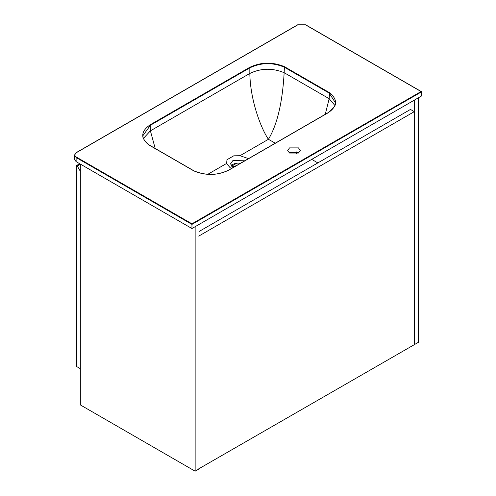 <?xml version="1.0" encoding="UTF-8"?>
<svg xmlns="http://www.w3.org/2000/svg" width="496" height="496" viewBox="0 0 496 496"><rect width="100%" height="100%" fill="white"/><g stroke="black" fill="none" stroke-linecap="round" stroke-linejoin="round"><path stroke-width="0.74" d="M76.508 165.559L77.271 165.999L80.333 171.306L80.333 368.683L76.508 366.47L76.508 165.559L79.695 163.717M77.271 165.999L80.333 164.232M414.551 100.012L414.551 344.528L418.376 342.314L418.376 97.805L414.551 100.012M414.551 344.528L198.716 468.844M198.97 231.545L410.465 109.436L414.296 111.65L198.716 236.115M414.296 344.379L414.296 111.65M198.97 468.993L198.97 224.477L195.139 226.684L195.139 471.2L198.97 468.993M195.139 471.2L80.333 404.916L80.333 164.083M298.468 147.882L300.316 150.462L298.468 153.041L289.54 153.041L287.686 150.462L289.54 147.882L298.468 147.882M288.982 152.669L289.54 152.303L298.468 152.303L299.026 152.669M76.124 152.818L297.829 24.819L305.48 24.819L421.563 91.834L421.563 95.964L191.952 228.526L191.952 224.403L421.563 91.834L421.054 91.543L191.952 223.814L191.952 224.403L76.124 157.53L76.378 157.089C74.313 155.614 74.313 154.144 76.378 152.669L74.437 155.174L76.124 157.53L76.124 161.653L191.952 228.526M421.414 91.63L305.666 24.8L297.65 24.8L76.198 152.65L74.437 155.174L74.437 159.297L76.124 161.653M236.468 165.583L232.581 166.985M231.248 165.807C233.046 163.705 236.164 162.837 240.603 163.196M236.821 163.178L231.595 166.197M233.318 167.406L230.522 163.866L232.903 160.549L244.77 160.791M296.899 151.64L296.54 153.797M248.521 158.627L239.977 155.725L233.759 155.818L226.994 159.724L226.585 163.457L230.063 167.636L231.607 168.392M226.994 159.724L233.759 155.818M334.825 105.388L329.195 98.698L325.264 114.316M155.366 149.06L150.4 130.851L249.835 73.445C250.244 99.932 260.76 128.049 268.423 139.302C277.233 124.713 282.478 102.511 284.158 72.695C272.391 67.871 260.946 68.119 249.835 73.445L249.835 67.847C260.946 62.521 272.391 62.273 284.158 67.103L329.195 93.099L335.302 102.61C336.462 104.458 334.025 107.837 327.98 112.753L228.538 170.165C217.484 175.534 205.989 175.782 194.066 170.909L149.036 144.913C144.187 140.604 142.172 137.491 143.003 135.569L150.4 125.259L249.835 67.847L249.581 67.406C260.853 62.006 272.459 61.752 284.394 66.65L329.468 92.671C337.95 99.566 337.509 106.262 328.16 112.772L228.724 170.178C217.453 175.578 205.846 175.832 193.905 170.934L148.831 144.913C140.356 138.018 140.79 131.322 150.145 124.812L249.581 67.406M317.855 162.911L311.73 159.371M191.952 223.814L76.378 157.089M329.468 92.671L329.195 98.698L284.158 72.695L284.394 66.65M150.145 124.812L150.4 130.851L143.474 138.347M226.585 163.457L207.719 174.35M275.268 143.183L268.423 139.302L239.977 155.725"/></g></svg>
